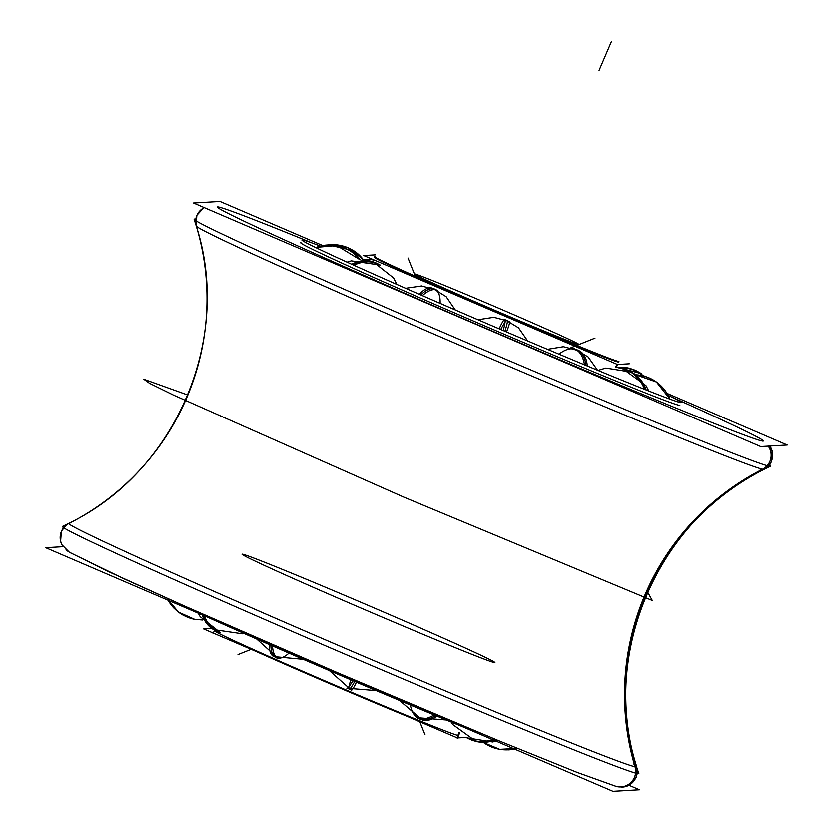 <?xml version="1.0" encoding="UTF-8"?>
<svg xmlns="http://www.w3.org/2000/svg" width="833" height="833" viewBox="0 0 833 833"><rect width="100%" height="100%" fill="white"/><g stroke="black" fill="none" stroke-linecap="round" stroke-linejoin="round"><path stroke-width="1.25" d="M768.234 446.134A15.629 15.546 102.5 0 1 759.821 470.322M204.22 207.552A15.629 15.629 151.3 0 0 197.421 228.794A306.867 5.893 23.2 0 1 197.421 228.783M64.11 526.602A313.593 6.018 23.2 0 0 62.475 526.456L68.785 523.374A309.001 5.935 23.2 0 0 342.655 647.303A309.001 5.935 23.2 0 0 636.443 767.016A252.076 251.847 86.6 0 1 763.986 469.427A309.001 5.935 -156.8 0 0 764.215 469.375A309.001 5.935 -156.8 0 1 763.986 469.427A309.001 5.935 -156.8 0 1 474.768 351.672A309.001 5.935 -156.8 0 1 196.255 225.951L194.141 219.256A313.593 6.018 23.2 0 0 480.006 348.215A313.593 6.018 23.2 0 0 770.525 466.293A313.593 6.018 23.2 0 0 770.577 466.053A252.076 251.951 -28.7 0 0 769.973 466.334M767.891 466.626A15.629 15.619 -93.4 0 0 769.411 446.061A15.629 15.619 86.6 0 1 767.891 466.626A15.629 15.619 -93.4 0 0 769.411 446.061A15.629 15.619 86.6 0 1 767.891 466.626A15.629 15.619 -93.4 0 0 769.411 446.061A15.629 15.619 86.6 0 1 767.891 466.626A15.629 15.619 86.6 0 0 769.411 446.061M671.211 396.8A297.017 5.706 -156.8 0 1 763.101 441.105A297.017 5.706 23.2 0 0 671.211 396.8A297.017 5.706 -156.8 0 1 763.101 441.105A297.017 5.706 -156.8 0 1 477.663 324.735A297.017 5.706 -156.8 0 1 217.673 206.865A297.017 5.706 23.2 0 0 477.663 324.735A297.017 5.706 23.2 0 0 763.101 441.105A297.017 5.706 23.2 0 0 671.211 396.8A297.017 5.706 -156.8 0 1 763.101 441.105A297.017 5.706 -156.8 0 1 477.663 324.735A297.017 5.706 -156.8 0 1 217.673 206.865A297.017 5.706 -156.8 0 1 312.958 243.257A297.017 5.706 23.2 0 0 217.673 206.865A297.017 5.706 23.2 0 0 477.663 324.735A297.017 5.706 23.2 0 0 763.101 441.105A297.017 5.706 23.2 0 1 477.663 324.735A297.017 5.706 23.2 0 1 217.673 206.865A297.017 5.706 -156.8 0 1 312.958 243.257A297.017 5.706 23.2 0 0 217.673 206.865A297.017 5.706 -156.8 0 1 312.958 243.257M769.869 446.04A15.629 15.629 -28.7 0 1 770.921 447.696M322.538 245.423L220.027 201.399L193.506 202.95L760.748 446.571L787.268 445.02L667.087 393.405M680.103 402.464A206.355 3.957 23.2 0 0 681.238 402.516A206.355 3.957 23.2 0 0 668.191 395.321M320.122 245.933A206.355 3.957 23.2 0 0 301.9 239.935A206.355 3.957 23.2 0 0 301.921 240.05M242.164 554.184A137.57 2.645 -156.8 0 1 374.371 608.08A137.57 2.645 -156.8 0 1 494.781 662.672A137.57 2.645 -156.8 0 1 362.584 608.777A137.57 2.645 -156.8 0 1 242.164 554.184M208.073 617.451A206.355 3.957 23.2 0 0 461.649 726.366M63.121 546.719L45.732 547.729L612.973 791.35L639.494 789.799L629.009 785.29M633.923 764.059A15.629 15.546 102.5 0 1 616.764 786.602M71.638 522.26A306.867 5.893 23.2 0 0 71.534 522.52A15.629 15.629 151.3 0 0 62.183 545.24M61.986 544.876L69.295 552.185L107.093 571.011L185.467 606.518L340.416 674.032L498.54 740.662L577.384 772.524L616.389 786.519L622.418 787.123A15.629 15.619 -93.4 0 0 637.016 773.139A15.629 15.619 86.6 0 1 622.397 787.133L627.426 786.029L636.173 777.501L637.255 773.555L636.12 777.616M636.443 767.016A309.001 5.935 23.2 0 0 636.745 766.797A309.001 5.935 23.2 0 1 636.443 767.016A252.076 251.847 86.6 0 1 763.986 469.427A309.001 5.935 -156.8 0 1 474.768 351.672A309.001 5.935 -156.8 0 1 196.255 225.951A309.001 5.935 -156.8 0 0 474.768 351.672A309.001 5.935 -156.8 0 0 763.986 469.427A252.076 251.847 -93.4 0 0 636.443 767.016A252.076 251.847 86.6 0 1 763.986 469.427A309.001 5.935 -156.8 0 1 474.768 351.672A309.001 5.935 -156.8 0 1 196.255 225.951A309.001 5.935 -156.8 0 0 474.768 351.672A309.001 5.935 -156.8 0 0 763.986 469.427A252.076 251.847 -93.4 0 0 636.443 767.016A309.001 5.935 23.2 0 1 342.655 647.303A309.001 5.935 23.2 0 1 68.785 523.374A309.001 5.935 23.2 0 0 342.644 647.303A309.001 5.935 23.2 0 0 636.443 767.016A309.001 5.935 23.2 0 1 342.644 647.303A309.001 5.935 23.2 0 1 68.785 523.374A309.001 5.935 23.2 0 0 342.644 647.303A309.001 5.935 23.2 0 0 636.443 767.016M64.391 526.664A313.593 6.018 23.2 0 0 62.475 526.456A313.593 6.018 23.2 0 0 348.256 655.602A313.593 6.018 23.2 0 0 638.859 773.493A313.593 6.018 23.2 0 0 637.391 772.253M194.141 219.256A313.593 6.018 23.2 0 1 195.745 219.194A313.593 6.018 23.2 0 0 194.141 219.256A313.593 6.018 23.2 0 0 194.162 219.318A252.076 251.951 151.3 0 1 62.423 526.706A313.593 6.018 23.2 0 1 62.475 526.456M638.859 773.493C597.355 657.06 657.581 516.533 770.525 466.293C657.581 516.533 597.355 657.06 638.859 773.493A313.593 6.018 23.2 0 1 637.151 773.534A252.076 250.743 102.5 0 1 768.89 466.147A313.593 6.018 23.2 0 0 770.525 466.293A313.593 6.018 23.2 0 0 769.463 465.095M303.035 239.987A206.355 3.957 23.2 0 0 301.9 239.935A206.355 3.957 23.2 0 0 490.012 324.87A206.355 3.957 23.2 0 0 681.238 402.516A206.355 3.957 23.2 0 0 681.217 402.401M300.921 242.611A206.355 3.957 23.2 0 0 481.547 324.506A206.355 3.957 23.2 0 0 679.853 405.359A206.355 3.957 23.2 0 1 481.547 324.506A206.355 3.957 23.2 0 1 300.921 242.611A206.355 3.957 23.2 0 0 481.547 324.506A206.355 3.957 23.2 0 0 679.853 405.359A206.355 3.957 23.2 0 1 481.547 324.506A206.355 3.957 23.2 0 1 300.921 242.611M669.784 399.049A39.078 38.922 -131.7 0 0 635.902 374.85M616.493 367.072L641.191 373.548A39.078 35.153 123.8 0 0 620.804 368.196M644.867 376.329L631.008 368.696A39.078 35.246 107.2 0 0 616.93 367.603M328.4 244.84L353.65 250.66A39.078 37.537 122.4 0 1 363.438 259.813M337.063 244.84A39.078 37.443 96.8 0 1 337.323 244.871A39.078 37.443 96.8 0 1 362.574 259.761M315.749 247.526A39.078 38.235 -79.1 0 1 336.771 245.537L360.054 259.709M316.425 247.849A39.078 38.141 -44.9 0 1 357.065 256.345M351.765 264.248A39.078 30.186 -71.1 0 1 373.205 261.801L393.613 277.941L396.904 284.407M353.858 265.196A39.078 30.092 -59.8 0 1 380.212 265.009L351.307 260.812L347.059 262.114M419.301 294.247A39.078 15.223 -70.2 0 1 432.389 288.124L446.165 296.642L455.255 309.897M422.341 295.58A39.078 15.129 -62.4 0 1 437.263 290.269L421.613 285.906L405.629 288.249M503.257 330.534A39.078 3.217 -70.5 0 0 504.808 319.445A39.078 3.217 -70.5 0 0 499.165 328.785M506.568 331.951A39.078 3.311 -63.3 0 0 509.338 321.382L493.844 317.258L477.996 319.716M584.506 364.802A39.078 20.908 -71.8 0 0 573.937 348.611A39.078 20.908 -71.8 0 0 573.927 348.611L588.14 356.941L597.573 370.216M587.317 365.968A39.078 21.002 -63.2 0 0 579.31 350.828L563.462 346.684L547.51 349.308M644.513 389.303A39.078 33.789 -75.9 0 0 622.47 368.571L645.981 385.596L648.845 391.01M646.189 389.959A39.078 33.893 -61.5 0 0 631.612 372.143L605.924 368.04L597.979 370.383M517.095 748.398A39.078 39.016 161.9 0 1 483.619 742.599M167.246 598.604A39.078 38.141 135.1 0 0 174.326 608.559M167.891 598.917A39.078 38.235 100.9 0 0 194.62 619.367A39.078 38.235 100.9 0 0 194.724 619.388M202.19 614.796A39.078 30.092 120.2 0 0 213.581 629.654L242.486 633.84L243.944 633.455M204.324 615.764A39.078 30.186 108.9 0 0 220.589 632.851L200.17 616.722L198.067 612.921M269.34 644.627A39.078 15.129 117.6 0 0 273.755 656.643L303.233 659.382M272.443 645.981A39.078 15.223 109.8 0 0 278.639 658.778L256.689 639.078M353.046 680.8A39.078 3.311 116.7 0 1 346.872 688.277L376.183 690.651M356.42 682.237A39.078 3.217 109.5 0 1 351.391 690.213L329.389 670.669M434.024 714.953A39.078 21.002 116.8 0 1 416.771 717.702A39.078 21.002 116.8 0 1 416.76 717.702L446.28 720.035M436.888 716.141A39.078 20.908 108.2 0 1 422.144 719.931L399.528 700.522M493.542 739.267A39.078 33.893 118.5 0 1 466.959 737.903L492.647 742.005L497.447 740.818M495.239 739.943A39.078 33.789 104.1 0 1 476.091 741.464L452.59 724.45L451.194 722.065M616.961 364.229L615.566 367.488M618.211 361.324A132.874 2.551 23.2 0 0 618.94 361.355A132.874 2.551 23.2 0 0 618.929 361.283M375.402 256.689A132.874 2.551 23.2 0 0 374.673 256.658A132.874 2.551 23.2 0 0 374.683 256.731M373.444 259.636L372.601 261.604M374.413 257.272A132.874 2.551 23.2 0 0 493.198 310.959A132.874 2.551 23.2 0 0 618.544 362.011A132.874 2.551 23.2 0 0 618.68 361.97M374.673 256.658A132.874 2.551 23.2 0 0 495.802 311.355A132.874 2.551 23.2 0 0 618.94 361.355M616.181 367.53L617.503 364.458L616.181 367.53L617.503 364.458L629.352 363.761M617.503 364.458L363.74 255.471L375.589 254.783M618.544 362.011A132.874 2.551 -156.8 0 1 490.856 309.949A132.874 2.551 -156.8 0 1 374.538 257.22A132.874 2.551 23.2 0 0 490.856 309.949A132.874 2.551 23.2 0 0 618.544 362.011A132.874 2.551 -156.8 0 1 490.856 309.949A132.874 2.551 -156.8 0 1 374.538 257.22A132.874 2.551 -156.8 0 0 490.856 309.949A132.874 2.551 -156.8 0 0 618.544 362.011M579.05 344.425A89.579 1.718 -156.8 0 1 579.029 344.498A89.579 1.718 -156.8 0 1 496.051 310.771A89.579 1.718 -156.8 0 1 414.397 273.932A89.579 1.718 -156.8 0 1 414.886 273.922M211.738 628.509L203.648 628.988L457.411 737.976L466.157 737.455M459.639 732.769L458.462 735.529A132.874 2.551 -156.8 0 1 330.763 683.466A132.874 2.551 -156.8 0 1 214.456 630.737A132.874 2.551 -156.8 0 0 330.763 683.466A132.874 2.551 -156.8 0 0 458.462 735.529L459.639 732.769L458.462 735.529A132.874 2.551 -156.8 0 1 330.763 683.466A132.874 2.551 -156.8 0 1 214.456 630.737A132.874 2.551 -156.8 0 0 330.763 683.466A132.874 2.551 -156.8 0 0 458.462 735.529A132.874 2.551 -156.8 0 1 333.106 684.466A132.874 2.551 -156.8 0 1 214.32 630.789M255.502 651.25A132.874 2.551 23.2 0 0 408.003 716.744M459.191 732.353L457.598 736.06M214.602 630.227L214.071 631.466M414.407 273.953A89.579 1.718 -156.8 0 1 414.397 273.932A89.579 1.718 -156.8 0 1 497.405 307.606A89.579 1.718 -156.8 0 1 579.029 344.498A89.579 1.718 -156.8 0 1 578.571 344.456M336.657 245.516L315.457 247.38A206.355 3.957 23.2 0 0 315.447 247.37A206.355 3.957 23.2 0 1 315.457 247.38A206.355 3.957 23.2 0 0 315.447 247.37M621.949 787.143A15.629 15.619 -93.4 0 0 637.016 773.139A15.629 15.619 86.6 0 1 621.949 787.143A15.629 15.619 -93.4 0 0 637.016 773.139A15.629 15.619 86.6 0 1 621.949 787.143A15.629 15.619 86.6 0 0 637.016 773.139M187.8 395.009L143.87 379.254L149.513 383.295L173.493 395.092L403.776 497.124L652.322 600.531L647.626 592.086L652.322 600.531L403.776 497.124L652.322 600.531L647.626 592.086L652.322 600.531L403.776 497.124L173.493 395.092L149.513 383.295L143.87 379.254L187.8 395.009L143.87 379.254L149.513 383.295L173.493 395.092L403.776 497.124L173.493 395.092L149.513 383.295L143.87 379.254L187.8 395.009M611.391 41.65L599.083 70.378L611.391 41.65M638.557 773.722A252.076 251.847 86.6 0 1 770.306 466.345A252.076 251.847 86.6 0 0 638.557 773.722M635.787 374.767L656.425 381.962L669.971 399.122L656.425 381.962L635.787 374.767A39.078 39.047 86.6 0 1 669.93 399.101A39.078 39.047 -93.4 0 0 635.787 374.767A39.078 39.047 86.6 0 1 669.93 399.101M618.732 367.832A39.078 35.267 -64.5 0 1 636.443 370.831A39.078 35.267 115.5 0 0 618.732 367.832A39.078 35.267 -64.5 0 1 636.443 370.831M330.982 244.86A39.078 37.558 109.4 0 1 363.073 259.781M359.887 259.709A39.078 38.266 118.5 0 0 316.04 247.661A39.078 38.266 118.5 0 1 359.887 259.709M376.86 263.27A39.078 30.196 114.5 0 0 352.765 264.696A39.078 30.196 -65.5 0 1 376.86 263.27A39.078 30.196 114.5 0 0 352.765 264.696M440.136 303.337A39.078 15.202 113.7 0 0 420.8 294.903A39.078 15.202 113.7 0 1 440.136 303.337M500.748 329.462A39.078 3.27 113.1 0 1 504.913 331.242A39.078 3.27 113.1 0 0 500.748 329.462M559.016 354.15A39.078 20.992 112.5 0 1 585.943 365.395A39.078 20.992 112.5 0 0 559.016 354.15M627.041 370.029A39.078 33.903 111.3 0 1 645.398 389.646A39.078 33.903 -68.7 0 0 627.041 370.029A39.078 33.903 111.3 0 1 645.398 389.646M517.199 748.44L499.717 749.377L483.577 742.588L499.717 749.377L517.199 748.44A39.078 39.047 -93.4 0 1 508.349 749.908A39.078 39.047 -93.4 0 0 517.189 748.44A39.078 39.047 86.6 0 1 508.442 749.908A39.078 39.047 86.6 0 0 517.189 748.44A39.078 39.047 86.6 0 1 508.442 749.908M183.468 615.379A39.078 38.266 -61.5 0 1 167.506 598.729A39.078 38.266 118.5 0 0 183.468 615.379A39.078 38.266 -61.5 0 1 167.506 598.729A39.078 38.266 118.5 0 0 183.468 615.379A39.078 38.266 118.5 0 1 167.506 598.729M203.21 615.254A39.078 30.196 -65.5 0 0 217.09 631.466A39.078 30.196 -65.5 0 1 203.21 615.254A39.078 30.196 114.5 0 0 217.069 631.456A39.078 30.196 114.5 0 1 203.21 615.254A39.078 30.196 114.5 0 0 217.069 631.456M288.957 653.187A39.078 15.202 -66.3 0 1 270.871 645.294A39.078 15.202 -66.3 0 0 288.957 653.187M350.828 679.853A39.078 3.27 -66.9 0 0 354.733 681.519A39.078 3.27 -66.9 0 1 350.828 679.853M410.409 705.093A39.078 20.992 -67.5 0 0 435.492 715.557A39.078 20.992 -67.5 0 1 410.409 705.093M494.448 739.621A39.078 33.903 -68.7 0 1 471.301 739.933A39.078 33.903 -68.7 0 0 494.448 739.621A39.078 33.903 111.3 0 1 471.332 739.943A39.078 33.903 111.3 0 0 494.448 739.621A39.078 33.903 111.3 0 1 471.332 739.943M771.587 461.534L772.243 450.882L769.879 446.04L772.295 451.08L771.566 461.586L768.609 466.084L770.088 464.262M196.88 215.122L195.661 222.9M203.991 207.459L196.827 215.247L196.13 225.483M61.403 531.215L66.713 524.623L61.403 531.215L60.601 541.252L62.079 545.053M636.141 777.574L637.255 773.555M66.026 549.853L67.775 551.186M69.816 552.508L124.075 578.862L182.135 605.039L338.562 673.231L498.832 740.787L577.477 772.555L616.587 786.56L622.397 787.133M68.785 523.374C175.669 471.936 232.719 338.823 196.255 225.951M764.215 469.375C657.331 520.812 600.281 653.926 636.745 766.797M363.511 259.594L372.289 259.146M337.323 244.871L348.392 247.87L363.688 259.834M527.716 340.947L518.522 327.796L504.808 319.445M194.516 619.346L202.544 620.064M167.11 598.542L178.418 612.13L194.62 619.367M617.607 364.448L616.285 367.54M373.403 259.625L372.559 261.593M415.636 277.035L408.014 257.97M237.999 654.634L251.243 649.344M214.57 630.217L213.029 633.798M459.722 732.832L457.296 738.496M424.986 734.779L419.697 721.534M570.917 347.746L595.001 338.115"/></g></svg>
